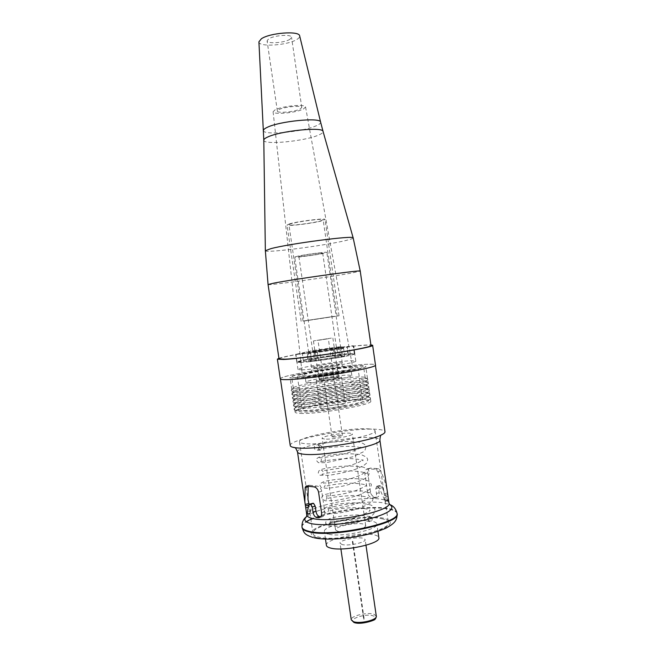 <?xml version="1.0" encoding="UTF-8"?>
<svg xmlns="http://www.w3.org/2000/svg" width="656" height="656" viewBox="0 0 656 656"><rect width="100%" height="100%" fill="white"/><g stroke="black" fill="none" stroke-linecap="round" stroke-linejoin="round"><path stroke-width="0.49" stroke-dasharray="3.28 2.46" d="M364.154 619.1L363.703 619.215L364.154 619.1M352.805 541.29L352.346 541.389L352.805 541.29M342.071 544.529L340.054 543.225C339.103 540.347 356.659 536.542 362.981 538.223L365.146 539.56C366.237 542.414 348.238 546.309 342.071 544.529M326.393 545.349C324.556 539.306 360.759 531.458 374.141 534.853C377.052 535.501 378.619 536.444 378.848 537.699M328.402 534.132C325.893 533.533 324.556 532.697 324.376 531.631C322.588 525.94 358.84 518.232 372.182 521.323C375.084 521.914 376.642 522.791 376.864 523.972C379.242 529.556 341.054 537.658 328.402 534.132M337.93 531.344L335.544 529.892C334.445 526.637 355.478 522.168 363.063 523.996L365.671 525.497C366.966 528.711 345.286 533.312 337.93 531.344M324.433 439.069L322.137 438.331C321.235 436.429 342.416 432.509 349.845 433.165L352.354 433.919C353.453 435.789 331.624 439.832 324.433 439.069M320.53 516.813L322.112 516.821C324.039 516.256 324.925 514.607 324.777 511.885L321.752 491.262C320.907 488.113 319.275 486.375 316.84 486.047L309.156 485.235L308.172 486.744M381.39 518.634C385.687 519.462 387.991 520.741 388.327 522.471C391.935 530.466 336.462 542.217 318.537 537.01C315.069 536.157 313.207 534.968 312.961 533.467C310.583 525.259 362.046 514.312 381.39 518.634M376.888 486.342L375.773 488.597L376.487 493.484C376.774 496.01 376.118 497.519 374.535 498.019L372.46 497.986C370.058 497.658 368.459 496.01 367.663 493.05L364.843 473.648C364.72 470.992 365.646 469.393 367.622 468.835L375.814 469.376L377.897 471.623L383.85 491.533L385.203 501.414L379.48 488.417L376.888 486.342L380.103 485.678L382.235 487.662L387.745 499.987L388.36 500.52L388.172 497.404M368.385 428.868C372.6 429.114 374.83 429.754 375.052 430.779C378.184 435.387 322.334 445.719 304.819 443.62C301.416 443.3 299.636 442.693 299.48 441.8C297.603 436.986 349.402 427.384 368.385 428.868M331.354 338.102L313.429 340.923L331.354 338.102M320.628 380.414L319.177 380.234C318.652 379.562 332.371 377.257 337.053 377.216L338.594 377.397C339.201 378.053 325.212 380.406 320.628 380.414M339.48 376.741C333.379 376.798 315.618 379.791 316.274 380.66L318.152 380.898C324.08 380.898 342.301 377.831 341.497 376.979L339.48 376.741M343.473 404.227C337.34 403.981 319.611 407.114 320.325 408.327L322.219 408.745C328.189 409.049 346.368 405.843 345.523 404.654L343.473 404.227M295.184 377.979C312.404 377.889 368.524 368.565 365.728 366.335C365.572 365.81 363.408 365.63 359.242 365.786C340.513 366.31 288.484 374.961 290.009 377.389C290.1 377.848 291.822 378.045 295.184 377.979M300.382 413.395C317.758 414.485 373.74 404.621 370.763 401.111C370.566 400.316 368.369 399.881 364.178 399.816C345.31 399.258 293.404 408.426 295.118 412.14C295.249 412.837 296.996 413.255 300.382 413.395M290.239 445.58C288.066 439.389 352.387 427.433 376.396 429.278C381.825 429.606 384.687 430.426 384.99 431.755M387.671 493.976L387.516 492.927C386.376 485.793 384.104 478.445 380.685 470.901L378.561 468.663L370.435 468.105C368.508 468.655 367.622 470.245 367.754 472.886L370.566 492.254C371.337 495.206 372.895 496.854 375.248 497.215L377.282 497.256C378.848 496.764 379.488 495.255 379.209 492.738L378.496 487.859L379.611 485.604M286.688 379.594C282.605 379.668 280.514 379.414 280.407 378.848C278.693 375.773 343.318 365.031 366.999 364.31C372.354 364.096 375.142 364.326 375.347 364.998C379.045 367.762 308 379.553 286.688 379.594M318.742 340.243L328.328 338.742L318.742 340.243M332.887 437.101C337.479 436.962 340.653 436.379 342.399 435.346L341.571 435.092C336.987 435.231 333.822 435.822 332.084 436.847L332.887 437.101M308.861 503.488L310.206 513.623L311.518 504.505L312.543 503.25M368.098 519.732C368.106 517.65 368.967 516.616 370.665 516.641L372.198 518.543C372.182 520.651 371.312 521.676 369.59 521.627L368.098 519.732M322.481 447.162L320.071 445.104L318.135 448.196L320.522 450.254L322.481 447.162M334.691 348.328L336.561 348.369C337.258 348.836 320.112 351.575 314.568 351.878L312.83 351.829C312.256 351.345 329 348.664 334.691 348.328M320.899 253.601L322.686 253.027C323.228 252.38 305.958 254.651 300.546 255.955L298.89 256.496C298.472 257.127 315.331 254.905 320.899 253.601M310.985 352.51L308.664 352.444C307.918 351.78 330.444 348.18 338.168 347.713L340.726 347.762C341.702 348.385 318.439 352.108 310.985 352.51M296.922 256.373L294.716 257.103C294.183 257.947 316.864 254.954 324.417 253.191L326.86 252.412C327.623 251.527 304.195 254.618 296.922 256.373M348.672 367.762L352.838 368.131C354.584 369.631 317.643 375.773 305.983 375.888L302.4 375.486C301.268 373.895 336.348 368.065 348.672 367.762M303.293 109.109L305.565 107.01C305.868 103.828 282.162 105.985 275.143 109.814L273.093 111.75C272.765 114.956 295.922 112.898 303.293 109.109M301.58 376.724L297.357 376.249C296.028 374.33 337.947 367.36 352.813 366.966L357.889 367.417C360.021 369.213 315.487 376.61 301.58 376.724M357.627 400.135C360.915 400.185 362.629 400.521 362.776 401.144C365.048 403.94 320.628 411.755 306.606 410.959C303.843 410.861 302.408 410.525 302.301 409.967C300.833 407.048 342.653 399.676 357.627 400.135M362.243 399.151C366.786 399.225 368.828 399.734 368.377 400.685C368.213 404.276 317.43 412.96 301.653 412.009L296.807 411.132C292.092 407.942 343.654 398.61 362.243 399.151M299.226 410.541L294.085 409.623L293.995 408.991C295.175 405.08 345.532 396.445 363.957 396.888C367.614 396.929 369.787 397.241 370.468 397.831L370.558 398.471C370.492 402.226 316.028 411.509 299.226 410.541M301.088 408.171L296.233 407.327L296.143 406.769C297.152 403.178 344.49 395.084 361.71 395.453C365.13 395.486 367.147 395.773 367.762 396.322L367.844 396.88C367.827 400.332 316.889 409 301.088 408.171M298.66 406.695L293.511 405.826L293.429 405.252C294.462 401.488 344.974 392.862 363.424 393.198C367.114 393.215 369.287 393.51 369.935 394.092L370.017 394.658C370.123 398.258 315.495 407.54 298.66 406.695M300.522 404.326L295.659 403.53L295.585 403.022C296.446 399.578 343.924 391.493 361.169 391.755C364.621 391.763 366.647 392.034 367.237 392.567L367.311 393.075C367.45 396.38 316.356 405.047 300.522 404.326M298.095 402.85L292.937 402.021L292.863 401.505C293.74 397.897 344.408 389.287 362.883 389.5C366.614 389.492 368.787 389.779 369.41 390.336L369.484 390.853C369.746 394.297 314.962 403.571 298.095 402.85M299.956 400.488L295.085 399.734L295.02 399.274C295.733 395.978 343.359 387.893 360.636 388.057C364.121 388.049 366.138 388.303 366.704 388.819L366.77 389.27C367.065 392.427 315.823 401.087 299.956 400.488M297.529 399.004L292.363 398.217L292.297 397.766C293.027 394.305 343.842 385.703 362.35 385.802C366.114 385.777 368.287 386.04 368.877 386.589L368.943 387.048C369.377 390.336 314.429 399.602 297.529 399.004M299.398 396.642L294.454 395.527C295.028 392.37 342.801 384.301 360.103 384.359C363.613 384.326 365.638 384.564 366.171 385.064L366.228 385.466C366.679 388.483 315.29 397.126 299.398 396.642M296.963 395.15L291.731 394.018C292.305 390.714 343.277 382.12 361.817 382.104C365.613 382.063 367.786 382.3 368.352 382.833L368.41 383.243C369.008 386.376 313.896 395.625 296.963 395.15M298.833 392.796L293.896 391.78C294.323 388.762 342.235 380.71 359.562 380.652C363.112 380.603 365.138 380.824 365.638 381.308L365.687 381.669C366.302 384.531 314.749 393.165 298.833 392.796M296.397 391.304L291.174 390.263C291.584 387.114 342.719 378.537 361.276 378.414C365.113 378.34 367.286 378.561 367.819 379.078L367.868 379.439C368.639 382.415 313.363 391.648 296.397 391.304M298.267 388.951C295.052 388.951 293.404 388.696 293.306 388.188L293.33 388.024C293.609 385.154 341.669 377.118 359.029 376.954C362.604 376.88 364.629 377.077 365.105 377.553L365.179 377.7C367.852 380.209 314.7 389.213 298.267 388.951M296.61 377.667C293.404 377.733 291.764 377.544 291.674 377.102C290.19 374.806 339.701 366.573 357.454 366.089C361.382 365.941 363.424 366.114 363.572 366.614C366.196 368.729 313.002 377.569 296.61 377.667M280.284 378.865C278.57 375.781 343.35 365.015 367.098 364.285C372.477 364.072 375.265 364.301 375.478 364.974M278.931 358.307C287.935 354.994 343.383 346.458 364.326 345.122L370.894 344.892M279.021 358.922C277.463 356.848 340.202 346.778 363.006 345.351C368.147 344.999 370.812 345.048 370.984 345.507M258.915 41.812C258.333 47.371 287.697 45.453 296.914 39.426C298.988 38.163 299.907 36.974 299.661 35.867M289.919 39.303C284.524 42.878 267.049 44.091 267.09 40.852L268.591 38.917C273.823 35.276 291.731 34.022 291.551 37.285L289.919 39.303M278.931 109.609C284.253 106.723 302.08 105.124 301.768 107.535L300.079 109.085C294.585 111.93 277.193 113.488 277.365 111.094L278.931 109.609M336.151 372.501L337.643 372.649C338.225 373.248 324.605 375.519 320.144 375.568L318.726 375.412C318.226 374.806 331.592 372.575 336.151 372.501M336.84 377.257L338.34 377.438C338.931 378.077 325.31 380.365 320.85 380.373L319.431 380.193C318.914 379.545 332.28 377.29 336.84 377.257M309.238 382.637L305.934 382.202C304.835 380.595 336.84 375.207 348.057 375.068L351.846 375.503C353.412 377.036 319.898 382.669 309.238 382.637M308.525 377.799L305.237 377.413C304.146 375.921 336.167 370.574 347.368 370.345L351.149 370.714C352.698 372.141 319.177 377.733 308.525 377.799M338.775 355.56L341.227 355.675C342.186 356.388 319.866 360.013 312.682 360.292L310.444 360.16C309.698 359.414 331.346 355.905 338.775 355.56M339.824 362.809L342.293 362.981C343.26 363.809 320.948 367.475 313.765 367.655L311.51 367.475C310.755 366.614 332.387 363.055 339.824 362.809M302.055 369.836L298.013 369.484C296.758 367.836 336.831 361.251 350.993 360.726L355.806 361.054C357.799 362.579 315.331 369.549 302.055 369.836M300.973 362.415L296.938 362.169C295.717 360.734 335.815 354.232 349.943 353.527L354.74 353.74C356.708 355.06 314.224 361.948 300.973 362.415M338.488 347.655L341.104 347.713C342.104 348.352 318.283 352.157 310.657 352.567L308.287 352.502C307.525 351.821 330.575 348.139 338.488 347.655M339.611 355.404L342.243 355.527C343.26 356.29 319.456 360.152 311.813 360.447L309.435 360.316C308.648 359.513 331.69 355.773 339.611 355.404M347.975 354.42L354.806 353.846L348.418 354.789L341.194 356.667L344.753 356.47L338.234 357.659L308.607 361.8L311.748 361.005L296.815 362.186L314.085 358.135L342.26 354.191L339.423 354.912L347.975 354.42L346.844 346.647L353.19 345.712L340.038 348.713L343.588 348.475L337.069 349.632L307.434 353.797L310.583 353.051L295.667 354.371L312.969 350.525L341.153 346.557L338.299 347.237L346.844 346.647M303.49 361.415L302.342 353.568M311.748 361.005L310.583 353.051M297.086 362.366L295.938 354.511M297.037 361.94L295.889 354.15M303.392 360.997L302.252 353.207M310.993 359.103L309.87 351.427M307.762 359.275L306.647 351.641M314.085 358.135L312.969 350.525M317.332 357.963L316.217 350.312M332.822 355.675L331.715 348.024M335.692 354.953L334.585 347.344M342.26 354.191L341.153 346.557M339.423 354.912L338.299 347.237M354.314 353.486L353.19 345.712M354.806 353.846L353.674 346.007M348.418 354.789L347.278 346.95M341.194 356.667L340.038 348.713M344.753 356.47L343.588 348.475M338.234 357.659L337.069 349.632M334.708 357.848L333.543 349.861M318.529 360.234L317.365 352.247M315.413 361.03L314.24 352.994M308.607 361.8L307.434 353.797M320.587 220.892L323.146 219.76C323.892 218.276 298.906 221.334 291.239 223.688L288.943 224.746C288.46 226.197 312.609 223.245 320.587 220.892M334.462 316.299L303.039 321.038L334.462 316.299M303.818 321.087L339.045 315.79L303.818 321.087M289.583 223.844L287.041 225.024C286.524 226.632 313.297 223.352 322.186 220.744L325.048 219.473C325.884 217.825 298.07 221.236 289.583 223.844M376.298 616.164L374.051 614.303C367.631 611.818 350.173 616 351.255 619.813M354.576 622.495C346.179 619.723 365.54 612.958 373.215 615.902C382.038 618.518 362.325 625.586 354.576 622.495M388.983 503.054C388.647 501.315 386.122 500.061 381.415 499.29C360.349 495.264 304.368 506.85 306.778 515.05M306.623 516.584C315.651 507.842 364.752 499.298 384.08 502.972L389.574 504.489M397.085 513.73C396.667 511.59 393.682 510.024 388.147 509.048C363.604 504.029 299.325 517.543 302.072 527.596M316.577 537.592C306.344 533.828 310.583 528.99 329.287 523.078C346.598 518.117 371.132 515.805 383.202 518.101C395.273 521.282 392.017 526.087 373.428 532.524C355.265 538.043 327.77 540.437 316.577 537.592M301.981 527.006C301.785 525.366 303.187 523.586 306.172 521.684M310.862 519.199C328.582 510.885 370.214 505.087 388.065 508.474C393.6 509.45 396.577 511.008 397.003 513.148M297.504 452C295.462 446.351 351.698 435.764 372.493 437.675C377.143 438.011 379.603 438.782 379.865 439.987M311.518 504.505L308.541 505.309M310.304 513.131L307.172 513.992M310.157 513.566L307.115 514.411M309.968 513.09L307.18 513.853M309.443 506.809L308.099 507.178M309.165 504.882L308.623 505.03M309.501 485.26L306.524 486.022M316.84 486.047L313.781 486.842M321.752 491.262L318.562 492.107M324.777 511.885L321.588 512.771M321.366 516.879L320.03 517.256M376.487 493.484L379.209 492.738M373.871 498.06L376.626 497.297M375.773 488.597L378.496 487.859M377.38 486.416L380.103 485.678M379.48 488.417L382.235 487.662M384.195 499.651L387.13 498.831M384.736 500.831L387.745 499.987M385.097 501.282L388.196 500.413M384.621 497.502L388.049 496.551M384.342 495.559L387.762 494.608M384.137 493.861L387.516 492.927M377.897 471.623L380.685 470.901M375.814 469.376L378.561 468.663M368.221 468.778L371.017 468.056M364.843 473.648L367.754 472.886M367.663 493.05L370.566 492.254M372.46 497.986L375.248 497.215M268.066 284.54C267.008 285.836 330.066 277.094 352.518 272.88L360.234 271.092M265.352 250.723C263.942 253.519 324.687 245.713 345.991 240.465C350.87 239.301 353.264 238.448 353.174 237.915M263.794 140.105C262.695 145.304 304.802 141.302 318.693 135.021C321.866 133.676 323.326 132.487 323.064 131.454M263.474 130.478C262.638 135.718 303.138 131.963 316.438 125.698C319.439 124.369 320.833 123.189 320.62 122.147M352.846 541.315L364.203 619.141M340.89 548.941L340.054 543.225M325.474 539.076L324.376 531.631M335.544 529.892L322.137 438.331M375.052 430.779L383.85 491.533M385.22 501.028L388.327 522.471M313.429 340.923L319.177 380.234M316.274 380.66L320.325 408.327M370.763 401.111L365.728 366.335M313.166 537.535L314.101 537.764M381.12 435.092L382.423 434.1L378.053 436.363M294.905 447.671L293.371 447.089L298.209 448.007M342.399 435.346L328.328 338.742M332.084 436.847L317.971 340.251M295.118 412.14L290.009 377.389M341.497 376.979L345.523 404.654M332.871 338.086L338.594 377.397M299.48 441.8L307.959 499.421M309.944 512.951L312.961 533.467M310.206 513.623L307.057 514.493M309.148 485.235L306.18 486.006M322.112 516.821L319.333 517.6M374.535 498.019L377.282 497.256M376.634 486.342L379.365 485.604M385.203 501.405L388.352 500.52M367.622 468.835L370.435 468.105M365.671 525.497L352.354 433.919M377.938 531.417L376.864 523.972M365.982 545.275L365.146 539.56M352.346 541.389L363.703 619.215M320.522 450.254C316.085 450.369 314.093 449.598 314.552 447.925C313.634 446.498 315.257 445.211 319.423 444.063L329.722 442.456C337.299 441.472 353.502 440.758 360.374 442.497C363.941 443.538 365.794 445.022 365.941 446.966L365.023 450.229L363.408 451.828L352.567 456.871L326.139 462.66L318.414 462.701L316.397 460.487L316.93 458.47L318.882 457.216C322.555 456.051 328.943 455.01 338.045 454.108C347.204 453.526 355.019 453.731 361.464 454.731L366.573 457.158L367.762 459.528L366.794 462.947L363.793 465.522L355.191 469.425C347.877 471.779 339.062 473.755 328.746 475.346L320.095 475.247L318.234 473.042L318.882 470.86L320.899 469.598C324.638 468.376 330.755 467.318 339.259 466.416C348.492 465.793 356.421 466.006 363.055 467.072L367.573 468.933L369.582 472.082L368.434 475.83L366.04 477.962C361.505 480.725 353.568 483.488 342.219 486.252L328.164 488.31L322.334 487.982L321.005 487.277L320.071 485.588C319.169 484.431 320.587 483.046 324.335 481.438C335.659 478.913 348.475 478.109 362.801 479.019L369.41 481.422L371.403 484.628L370.525 488.097L368.893 489.868L360.152 494.558C354.56 496.69 346.056 498.716 334.634 500.635L324.941 500.782L321.916 498.125C321.514 497.125 322.26 495.977 324.13 494.681L339.767 491.229L362.022 490.95C367.598 492.156 370.542 493.033 370.837 493.591L373.223 497.158C372.411 500.528 375.027 502.455 356.372 509.31C347.377 511.68 339.332 513.148 332.239 513.73L326.253 513.246C324.605 512.492 323.769 511.631 323.744 510.647L324.851 507.875L331.69 505.128C339.628 503.537 348.902 502.775 359.504 502.824L370.911 505.038L372.444 505.891L375.035 509.687L373.83 513.804L371.542 516.01C368.516 518.109 363.449 520.331 356.339 522.676L337.594 526.227L328.426 525.94L326.516 524.931L325.581 523.168L326.18 520.88C326.344 520.265 328 519.339 331.157 518.101C337.184 516.444 345.942 515.378 357.43 514.903L370.665 516.641M369.59 521.627C360.652 519.445 350.107 519.454 337.947 521.643C333.133 522.684 330.427 523.57 329.82 524.308L330.616 522.389L329.263 520.774C330.722 522.258 350.214 519.921 360.972 515.591C373.264 509.884 368.934 510.565 370.041 510.122L370.099 510.565C368.861 510.442 373.116 509.417 357.807 507.769C343.687 507.268 328.992 510.409 327.877 511.918L328.779 509.876L327.278 508.17C329.32 510.138 359.513 505.071 366.975 498.896L368.246 497.51L368.319 498.117C366.925 498.011 371.657 496.764 354.051 495.444C336.618 496.371 327.237 497.732 325.917 499.528C326.598 499.167 326.942 498.445 326.95 497.355L325.286 495.559C326.844 496.994 348.951 493.574 357.561 489.942C368.836 485.022 365.531 485.317 366.442 484.882L366.548 485.67C365.253 485.555 369.689 484.636 354.125 483.226C339.767 482.923 325.089 485.801 323.949 487.121C324.646 486.875 325.032 486.112 325.114 484.825L323.269 482.947L328.336 483.078L344.343 480.422C351.591 478.609 357.512 476.576 362.096 474.304L364.654 472.246L364.785 473.222C363.596 473.083 367.467 472.254 353.125 470.967C340.735 470.467 323.096 473.329 321.957 474.706L323.277 472.279C322.727 470.836 322.047 470.188 321.235 470.327L324.827 470.467L340.341 468.064C348.074 466.285 354.535 464.218 359.742 461.865L362.866 459.585L363.022 460.766C361.948 460.602 365.253 459.864 352.206 458.708C341.981 458.027 321.063 460.856 319.931 462.283C320.538 462.488 321.038 461.644 321.44 459.733C320.964 458.339 320.21 457.667 319.169 457.708L323.006 457.749L342.301 454.354C350.115 452.197 355.429 450.401 358.225 448.966L361.079 446.908L361.267 448.302L359.562 447.49C349.582 444.571 319.062 448.237 317.865 449.852C319.259 449.13 319.833 448.237 319.595 447.171C319.324 445.867 318.472 445.17 317.045 445.088L320.071 445.104M322.686 253.027L336.561 348.369M308.664 352.444L294.716 257.103M340.726 347.762L326.86 252.412M298.89 256.496L312.83 351.829M305.565 107.01L352.838 368.131M357.889 367.417L362.776 401.144M297.357 376.249L302.301 409.967M296.807 411.132L294.085 409.623M296.143 406.769L293.995 408.991M296.233 407.327L293.511 405.826M295.585 403.022L293.429 405.252M295.659 403.53L292.937 402.021M295.02 399.274L292.863 401.505M295.085 399.734L292.363 398.217M294.454 395.527L292.297 397.766M294.519 395.937L291.797 394.42M293.896 391.78L291.731 394.018M293.945 392.132L291.223 390.615M293.33 388.024L291.174 390.263M293.306 388.188L291.674 377.102M366.228 385.466L368.41 383.243M365.638 381.308L368.352 382.833M368.377 400.685L370.558 398.471M367.762 396.322L370.468 397.831M367.844 396.88L370.017 394.658M367.237 392.567L369.935 394.092M367.311 393.075L369.484 390.853M366.704 388.819L369.41 390.336M366.77 389.27L368.943 387.048M366.171 385.064L368.877 386.589M365.687 381.669L367.868 379.439M365.105 377.553L367.819 379.078M301.768 107.535L291.551 37.285M277.365 111.094L267.09 40.852M365.179 377.7L363.572 366.614M273.093 111.75L302.4 375.486M338.34 377.438L337.643 372.649M305.934 382.202L305.237 377.413M351.846 375.503L351.149 370.714M319.431 380.193L318.726 375.412M342.293 362.981L341.227 355.675M298.013 369.484L296.938 362.169M355.806 361.054L354.74 353.74M311.51 367.475L310.444 360.16M342.243 355.527L341.104 347.713M296.815 362.186L295.667 354.371M354.871 353.715L353.74 345.901M309.435 360.316L308.287 352.502M337.151 316.061L323.146 219.76M301.145 321.317L287.041 225.024M339.045 315.79L325.048 219.473M303.039 321.038L288.943 224.746M316.487 368.459C321.137 368.303 335.511 366.302 339.021 364.925C337.487 365.302 336.635 366.655 336.462 368.967C338.414 371.837 339.57 372.879 339.931 372.091L338.594 372.026C333.699 372.1 318.685 374.355 316.381 375.527C317.274 375.888 318.086 374.56 318.808 371.542C317.98 369.369 316.774 368.328 315.2 368.401L316.487 368.459M344.031 367.877C341.391 362.702 338.775 364.933 337.84 364.465L319.57 366.893C313.888 367.491 311.116 369.41 311.239 372.657C313.929 377.659 315.487 375.642 317.242 376.118C326.737 375.453 329.779 374.715 334.872 373.871C340.497 371.747 341.768 374.756 344.031 367.877"/><path stroke-width="0.98" d="M377.938 531.417L378.848 537.699C381.284 543.627 343.129 551.876 330.444 548.031C327.926 547.383 326.573 546.481 326.393 545.349L325.474 539.076M309.583 504.054L308.541 505.309L307.172 513.992L307.033 514.501L306.688 513.992L304.851 501.922L305.171 487.523L306.18 486.006L313.781 486.842C316.143 487.195 317.734 488.95 318.562 492.107L321.588 512.771C321.752 515.485 320.907 517.125 319.037 517.682L316.938 517.609C314.888 517.084 313.568 515.231 312.986 512.074L312.231 506.957L310.641 504.21L309.583 504.054L313.609 503.414L315.2 506.145L315.954 511.254C316.528 514.411 317.865 516.247 319.956 516.764L320.53 516.813M375.388 365.244L384.99 431.755C385.138 433.017 382.825 434.551 378.053 436.363C362.112 442.718 315.306 449.549 298.209 448.007L296.742 447.892C292.592 447.466 290.428 446.695 290.239 445.58L280.448 379.094M306.5 513.115L306.778 515.05C307.024 516.543 309.009 517.691 312.748 518.511C332.1 523.529 392.878 510.999 388.983 503.054L379.865 439.987C383.391 445.399 322.342 456.855 303.285 454.173C299.603 453.763 297.676 453.042 297.504 452C296.192 448.843 295.331 447.392 294.905 447.671M305.171 487.523L308.172 486.744L307.959 499.421L308.861 503.488L305.327 504.448M370.894 344.892L372.633 345.277L375.478 364.974C379.184 367.754 307.943 379.578 286.574 379.619C282.482 379.685 280.391 379.439 280.284 378.865L277.381 359.168L278.931 358.307M372.633 345.277C376.216 347.131 304.86 358.57 283.605 359.463L277.381 359.168M268.066 284.54L273.88 283.121C294.036 279.128 363.186 269.526 360.234 271.092L370.984 345.507C374.412 347.303 305.639 358.324 285.073 359.201L279.021 358.922L268.066 284.54L265.352 250.723L270.83 248.665C289.755 243.556 355.142 235.086 353.174 237.915L323.064 131.454C323.334 126.526 279.964 130.88 267.443 137.145C265.04 138.252 263.827 139.236 263.794 140.105L265.352 250.723M263.474 130.478C263.466 129.593 264.639 128.584 266.984 127.461C279.095 121.155 321.022 117.088 320.62 122.147L299.661 35.867C299.464 30.578 269.829 32.775 261.359 38.786L258.915 41.812L263.794 140.105M353.928 622.47L351.255 619.813L353.346 621.617C359.619 624.233 377.52 619.945 376.298 616.164L365.982 545.275M389.574 504.489L389.68 504.538C395.953 508.646 388.688 513.566 367.893 519.306C348.115 524.234 322.194 526.128 311.157 523.595C304.786 522.045 303.244 519.741 306.541 516.666L306.623 516.584M313.166 537.535C304.056 534.492 304.072 532.951 302.072 527.596C302.35 529.392 304.622 530.811 308.861 531.836C331.124 538.232 401.792 523.431 397.085 513.73L397.003 513.148C401.702 522.824 331.034 537.608 308.771 531.237C304.532 530.212 302.268 528.802 301.981 527.006C301.809 522.463 303.334 519.011 306.541 516.666L306.778 515.05M306.172 521.684L310.862 519.199M315.954 511.254L312.986 512.074M319.956 516.764L316.938 517.609M315.2 506.145L312.231 506.957M313.437 503.357L310.477 504.161M312.978 503.267L310.009 504.07M307.18 513.853L306.688 513.992M308.099 507.178L305.868 507.785M308.623 505.03L305.581 505.858M320.03 517.256L318.316 517.732M351.255 619.813L340.89 548.941M388.983 503.054L389.68 504.538C393.428 505.866 395.863 508.736 397.003 513.148M379.865 439.987C380.218 436.584 380.636 434.953 381.12 435.092M302.072 527.596L301.981 527.006M304.851 501.922L297.504 452M397.085 513.73C397.192 517.067 396.437 519.741 394.814 521.75C393.42 523.578 390.369 525.784 385.662 528.359C378.102 531.352 372.05 533.361 367.508 534.394C348.631 538.92 325.655 540.462 314.101 537.764M376.298 616.164C376.052 618.026 375.519 619.075 374.699 619.313C377.438 619.174 361.595 625.398 354.043 622.519M320.62 122.147L323.064 131.454M360.234 271.092L353.174 237.915"/></g></svg>
